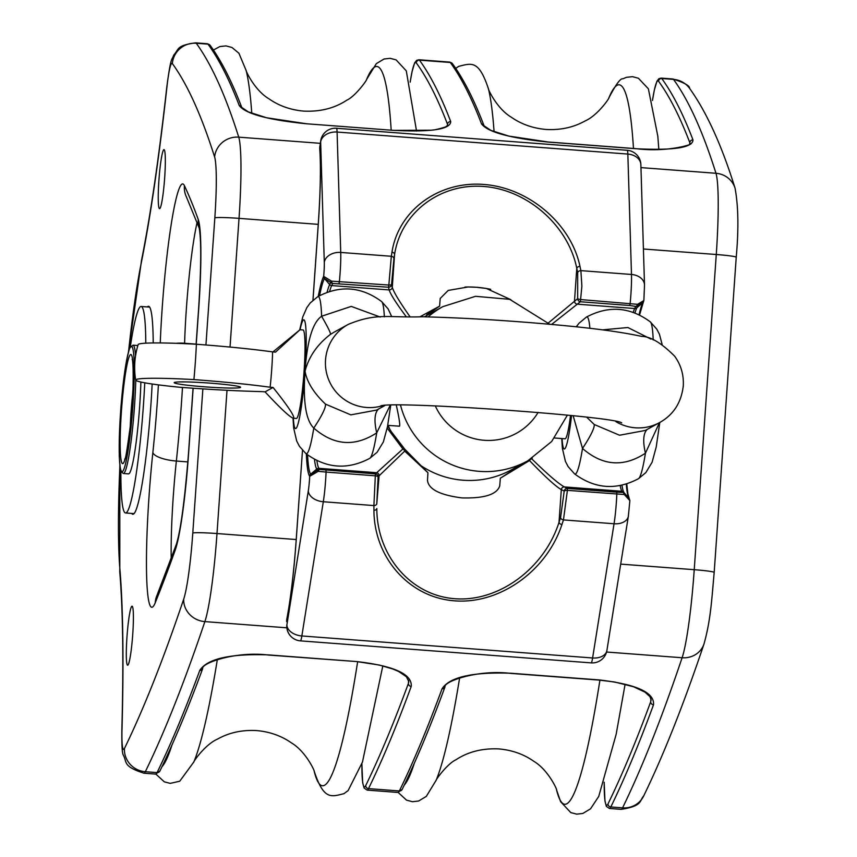 <?xml version="1.0" encoding="UTF-8"?>
<svg xmlns="http://www.w3.org/2000/svg" width="857" height="857" viewBox="0 0 857 857"><rect width="100%" height="100%" fill="white"/><g stroke="black" fill="none" stroke-linecap="round" stroke-linejoin="round"><path stroke-width="1.29" d="M140.88 382.04A64.339 6.042 94.3 0 1 128.475 473.878L123.333 473.493A64.339 6.042 94.3 0 0 135.781 380.24M145.786 343.164A103.547 9.727 -85.7 0 0 141.148 306.474A103.547 9.727 -85.7 0 0 140.537 306.624A103.547 9.727 -85.7 0 0 130.243 347.353M120.88 470.911A103.547 9.727 -85.7 0 0 125.508 512.968A103.547 9.727 -85.7 0 0 144.769 382.822M652.477 100.473A56.208 5.281 94.3 0 1 658.562 81.211A4434.568 416.556 94.3 0 1 689.799 142.616A2.957 2.892 -20.9 0 1 693.002 139.948A4437.525 416.834 -85.7 0 0 661.754 78.501A59.165 5.56 -85.7 0 0 661.176 78.105L658.883 78.726L656.944 81.211L654.362 89.921L652.466 100.419M689.692 144.072L689.799 142.616L689.971 143.751M636.14 148.732L636.258 148.743C673.838 150.575 692.756 147.65 693.002 139.948M484.055 125.818A2.957 2.892 159.1 0 0 481.548 123.933C487.719 132.107 509.926 138.159 548.148 142.069L636.258 148.743M444.987 686.886A2.957 2.796 -159.8 0 1 444.954 686.971A2.957 2.796 -159.8 0 1 444.954 686.982A2.957 2.796 -159.8 0 1 442.051 688.771A4437.525 416.834 94.3 0 1 399.362 790.957A59.165 5.56 94.3 0 1 397.959 792.446L367.128 790.111A59.165 5.56 -85.7 0 0 368.521 788.622L399.362 790.957A2.957 2.871 -154 0 0 402.179 789.372L397.959 792.446M402.179 789.372C416.191 760.598 430.45 726.457 444.954 686.982C443.23 681.679 477.703 669.231 510.901 673.409L511.008 673.248C472.603 671.877 449.614 677.051 442.051 688.771M651.084 699.89L650.699 701.754A2.957 2.796 20.2 0 0 653.505 704.786C654.652 692.563 636.515 684.282 599.107 679.922L511.008 673.248M356.641 661.561L379.308 665.043L392.967 669.028L398.676 671.502L406.314 676.666L408.8 681.561L408.403 683.404A2.957 2.796 20.2 0 0 411.221 686.436C412.356 674.223 394.22 665.943 356.823 661.572L268.712 654.909C230.308 653.527 207.33 658.701 199.767 670.42A4437.525 416.834 94.3 0 1 157.067 772.607A59.165 5.56 94.3 0 1 155.674 774.096L143.922 773.207A59.165 5.56 -85.7 0 0 145.326 771.718A4437.525 416.834 -85.7 0 0 204.866 621.604A88.753 8.334 -85.7 0 0 216.992 533.547L296.211 539.546M410.182 82.122A56.208 5.281 94.3 0 1 416.277 62.861A4434.568 416.556 94.3 0 1 447.504 124.265A2.957 2.892 -20.9 0 1 450.718 121.598A4437.525 416.834 -85.7 0 0 419.459 60.151A59.165 5.56 -85.7 0 0 418.88 59.754L416.598 60.376L414.659 62.861L412.067 71.581L410.171 82.068M447.397 125.743L447.504 124.265L447.686 125.39L445.49 126.932C438.859 129.086 433.942 130.178 430.75 130.221L393.963 130.393C431.542 132.224 450.461 129.289 450.718 121.598M241.77 107.468A2.957 2.892 159.1 0 0 239.264 105.582C245.434 113.767 267.63 119.809 305.853 123.719L393.963 130.393M202.702 668.546A2.957 2.796 -159.8 0 1 202.67 668.631L202.67 668.631A2.957 2.796 -159.8 0 1 199.767 670.42M159.723 208.615A29.588 2.775 94.3 0 1 159.048 178.46A29.588 2.775 94.3 0 1 164.265 149.804A29.588 2.775 94.3 0 1 164.555 179.37A29.588 2.775 94.3 0 1 159.82 208.54A29.588 2.775 94.3 0 1 159.723 208.615M127.789 665.182A29.588 2.775 94.3 0 1 127.115 635.037A29.588 2.775 94.3 0 1 132.342 606.381A29.588 2.775 94.3 0 1 132.621 635.937A29.588 2.775 94.3 0 1 127.886 665.118A29.588 2.775 94.3 0 1 127.789 665.182M152.15 384.022A104.286 9.791 94.3 0 1 133.413 514.114A104.286 9.791 94.3 0 1 132.792 514.264A104.286 9.791 94.3 0 1 131.689 513.439M147.329 306.945A104.286 9.791 94.3 0 1 148.55 306.292A104.286 9.791 94.3 0 1 153.21 342.939M523.402 463.23L500.349 478.206L499.727 485.919C496.889 494.521 484.28 498.517 461.88 497.896C440.07 495.11 428.607 489.293 427.482 480.456L427.943 472.721L404.718 451.114A2.957 1.65 -36.6 0 0 404.9 449.314L404.9 449.314A2.957 1.65 -36.6 0 0 404.75 449.154L392.377 433.417L387.664 425.768M427.622 314.187L439.587 306.174L440.209 298.461L448.222 290.416L468.104 286.977L476.61 287.288A105.765 105.1 -118.9 0 1 490.707 289.323M464.955 287.052A105.765 105.1 -118.9 0 1 476.61 287.288L486.337 288.455L510.847 299.671M620.2 485.598A93.188 8.752 -85.7 0 0 621.903 491.275L622.696 492.4L616.74 492.164L567.313 488.426A2.957 2.839 117.3 0 0 564.217 491.104L560.553 517.714A2.957 1.907 18.3 0 0 563.456 519.92L567.398 490.354L624.271 494.51A2.957 0.739 -40.5 0 0 624.699 493.407L629.124 498.431L624.699 493.407A2.957 2.925 144.8 0 0 622.696 492.4A2.957 1.896 89.5 0 1 624.271 494.51L629.809 500.574M387.214 428.093L402.886 448.982L375.42 473.889L373.898 505.566L323.303 501.741A29.588 2.775 -85.7 0 0 326.078 472.078L375.495 475.828A2.957 1.028 5.4 0 1 378.108 477.017A2.957 2.935 -140.5 0 0 375.42 473.889L319.693 469.454A2.957 2.925 144.8 0 0 317.551 470.15L318.204 471.329L326.078 472.078L325.992 470.15M409.892 316.565C399.469 301.739 393.599 291.969 392.281 287.245L391.563 284.545A2.957 0.686 -177.4 0 1 388.842 285.038L388.467 287.224A2.957 2.871 -14.9 0 0 391.563 284.545L393.92 258.664A2.957 2.228 -171 0 0 391.328 256.275L388.842 285.038L331.498 281.139A2.957 0.589 136.6 0 0 330.673 282.456L329.656 284.578L324.428 278.439L330.673 282.456A2.957 2.86 25.7 0 0 332.709 283.463L388.467 287.224L389.185 289.934C390.524 294.305 396.17 303.174 406.111 316.533M286.763 626.563L286.87 624.999A14.794 9.759 9.1 0 0 301.846 635.958L323.303 501.741A14.794 9.759 9.1 0 1 308.316 490.782L286.87 624.999A14.794 11.034 178.3 0 0 286.763 626.563A14.794 14.794 0 0 0 300.432 640.865A14.794 1.393 -85.7 0 0 301.846 635.958L592.605 657.983A14.794 9.759 9.1 0 0 606.906 650.463A14.794 14.794 0 0 1 591.191 662.879L300.432 640.865M314.498 459.363A94.056 8.838 -85.7 0 0 316.758 469.036L317.551 470.15L310.727 474.317A2.957 2.925 144.8 0 0 309.688 476.331L318.204 471.329A2.957 1.446 -81.4 0 1 319.693 469.454L318.911 468.329A93.188 8.752 94.3 0 1 316.897 460.595M312.987 300.175L318.311 223.913A96.145 9.031 -85.7 0 0 319.811 148.143A7.392 0.696 94.3 0 1 319.768 147.404L320.732 140.687A14.794 9.759 9.1 0 0 320.647 141.919L324.289 262.306A14.794 1.393 94.3 0 1 323.667 276.35L323.571 276.554A101.812 9.566 -85.7 0 0 318.236 296.404M640.865 164.598L644.507 284.995A14.794 11.034 178.3 0 0 631.48 274.465L627.838 154.067A14.794 1.393 94.3 0 0 627.195 150.296A14.794 14.794 0 0 1 640.865 164.598A14.794 11.034 178.3 0 0 627.838 154.067L337.09 132.042A14.794 11.034 178.3 0 0 320.647 141.919L319.768 147.404A7.392 5.517 178.3 0 0 319.725 148.165L319.854 146.193M427.943 472.721L404.75 449.154A2.957 1.543 135.2 0 0 404.633 449.004L404.633 449.004A2.957 1.543 135.2 0 0 402.886 448.982A2.957 1.864 48.2 0 1 404.718 451.114L379.094 475.806A2.957 2.935 -140.5 0 0 376.405 472.689L318.911 468.329A2.957 2.925 144.8 0 0 316.758 469.036L310.652 474.21A99.723 9.363 94.3 0 1 307.567 454.885M439.587 306.174L420.091 316.715M329.624 291.412A93.188 8.752 94.3 0 1 331.691 285.574L389.185 289.934A2.957 2.871 165.1 0 0 392.281 287.245L394.574 254.518C400.851 212.868 439.962 183.002 483.659 186.472C527.344 189.622 568.223 225.552 576.782 268.316A2.957 2.153 -12 0 1 579.975 266.366C571.041 223.656 528.79 187.683 483.712 184.437C438.634 180.859 398.366 210.576 391.981 252.129L391.328 256.275L340.732 252.44A14.794 11.034 178.3 0 0 324.289 262.306M634.951 312.944A94.056 8.838 94.3 0 1 636.805 307.834L637.822 305.724A2.957 0.986 -130 0 0 637.565 304.321A2.957 1.864 104.2 0 1 635.701 306.41A2.957 2.86 25.7 0 0 637.822 305.724L642.825 302.553A2.957 2.86 25.7 0 0 643.789 300.593L637.565 304.321L580.735 299.575A2.957 0.653 -171.5 0 1 577.682 298.632L548.459 322.864M551.587 324.439L580.371 301.75L629.788 305.499L635.701 306.41L634.683 308.52L577.189 304.171A2.957 2.775 52.8 0 1 574.501 301.043L576.782 268.316L577.693 272.58A2.957 2.153 -12 0 1 580.885 270.63L579.975 266.366M621.978 485.233A94.056 8.838 94.3 0 0 623.907 492.293A2.957 2.925 -35.2 0 0 621.903 491.275L564.409 486.926C558.678 483.894 547.762 474.489 531.64 458.731L532.272 458.174M560.553 517.714L559.021 522.331C544.227 568.673 498.485 602.192 454.831 598.7C411.114 595.583 376.866 555.989 376.812 508.533A2.957 1.971 179.6 0 1 373.931 510.311C374.08 557.864 409.496 597.608 454.596 600.832C499.642 604.431 546.755 570.944 561.924 524.548L563.456 519.92L614.051 523.756L592.605 657.983A14.794 1.393 94.3 0 1 591.191 662.879M500.349 478.206L529.519 460.563C545.116 476.781 555.722 486.465 561.314 489.604L564.217 491.104A2.957 0.996 -0.7 0 1 567.398 490.354L567.313 488.426L564.409 486.926A2.957 2.839 -62.7 0 0 561.314 489.604L559.021 522.331A2.957 1.907 18.3 0 0 561.924 524.548M643.789 300.593L643.425 301.857A2.957 2.86 25.7 0 0 643.468 301.75M577.693 272.58L577.682 298.632A2.957 2.775 52.8 0 0 580.371 301.75L581.882 286.099L580.885 270.63L631.48 274.465A29.588 2.775 94.3 0 1 630.163 303.314L629.788 305.499M327.085 292.269A94.056 8.838 -85.7 0 1 329.656 284.578A2.957 2.86 -154.3 0 0 331.691 285.574L332.709 283.463A2.957 1.403 -94.4 0 1 331.498 281.139L323.667 276.35A2.957 2.86 -154.3 0 0 324.428 278.439M427.493 314.262L428.607 313.662A88.753 88.196 61.1 0 0 427.429 314.294A88.753 88.196 61.1 0 0 426.7 314.701M393.92 258.664L394.574 254.518A2.957 2.228 -171 0 0 391.981 252.129M513.354 469.615L511.897 470.407A88.753 88.196 61.1 0 0 513.086 469.765A88.753 88.196 61.1 0 0 522.684 463.626L513.161 469.722M529.262 459.984A2.957 1.318 49.9 0 0 529.519 460.563A2.957 1.543 -44.8 0 1 531.64 458.731A2.957 1.864 -131.8 0 0 531.501 458.656M376.78 503.787L378.108 477.017L379.094 475.806L376.78 503.787A2.957 1.971 179.6 0 1 373.898 505.566L373.931 510.311M388.167 425.404A88.014 87.457 61.1 0 0 389.592 428.714M421.58 466.069A88.014 87.457 61.1 0 0 511.715 469.668L527.826 460.798A88.014 87.457 -118.9 0 1 400.562 405.286M428.093 316.908A88.014 87.457 -118.9 0 1 442.876 306.624L426.765 315.505A88.014 87.457 61.1 0 0 424.472 316.811M387.739 425.372L399.555 426.186C400.165 424.729 399.094 417.777 396.341 405.318M554.554 438.002L565.052 438.795A44.371 4.167 -85.7 0 0 570.516 415.484M293.308 418.216L296.329 418.452A44.371 4.167 -85.7 0 0 304.91 354.327A44.371 4.167 -85.7 0 0 303.035 329.956L300.014 329.72L275.536 352.098L272.601 351.884A44.371 4.167 94.3 0 1 270.126 387.225L273.062 387.45C288.691 407.075 295.44 417.338 293.308 418.216C289.945 417.263 280.528 408.478 265.081 391.853L262.146 391.628C237.496 391.028 210.115 389.571 179.981 387.268A74.838 4.574 4 0 1 135.685 380.047A74.838 4.574 4 0 1 193.918 379.587C224.116 381.858 249.516 384.407 270.126 387.225M272.944 351.906L300.014 329.72M210.672 383.175A33.284 2.035 4 0 1 240.603 387.3A33.284 2.035 4 0 1 207.255 387.01A33.284 2.035 4 0 1 174.196 382.661A33.284 2.035 4 0 1 210.672 383.175M272.601 351.884C251.99 349.056 226.58 346.507 196.392 344.246A74.838 4.574 -176 0 0 138.159 344.568A76.916 76.916 0 0 0 135.685 380.047M265.081 391.853L273.062 387.45M196.392 344.246A73.22 6.877 94.3 0 1 193.918 379.587M390.685 405.425L387.493 426.679L383.368 441.912L377.144 452.217L369.742 458.366C347.428 470.129 326.131 468.522 305.842 453.524A78.801 7.402 -85.7 0 0 313.78 428.082A103.547 12.427 131.2 0 0 325.51 404.14C313.801 393.042 306.967 382.083 305.028 371.252C302.885 401.28 305.81 420.219 313.78 428.082C333.866 445.554 354.841 447.14 376.716 432.849A103.547 27.585 56.1 0 1 378.655 408.96M380.24 317.047L351.252 306.399L321.6 316.244C312.666 322.489 307.138 340.829 305.028 371.252C308.766 356.812 317.219 344.535 330.384 334.412A103.547 4.756 56.3 0 0 321.6 316.244A78.801 7.402 -85.7 0 0 317.722 296.704L310.245 302.928L306.849 307.599L302.735 316.994L299.693 329.881M384.589 405.693L376.609 410.085L350.824 414.863L325.51 404.14M330.384 334.412L333.78 332.366M369.742 458.366A78.801 7.402 -85.7 0 0 376.716 432.849L390.117 405.447M650.945 339.104L627.902 327.524L602.428 329.87M647.378 429.314A103.547 27.585 -123.9 0 0 645.439 453.203L659.44 422.662M573.172 415.774L582.503 448.436A103.547 12.427 131.2 0 0 594.233 424.494L586.895 417.37M615.872 421.623A44.371 44.093 -118.9 0 0 659.783 422.48L645.332 430.439L619.547 435.238L594.233 424.494M582.503 448.436C602.578 465.908 623.553 467.493 645.439 453.203A78.801 7.402 -85.7 0 1 638.465 478.709C616.151 490.483 594.854 488.865 574.565 473.878A78.801 7.402 -85.7 0 0 582.503 448.436M455.731 68.378L458.677 66.375C471.843 63.064 478.902 59.99 488.49 88.989A360.701 33.884 94.3 0 1 494.082 131.689M459.652 677.769A360.701 33.884 94.3 0 1 436.138 780.288L426.315 796.389L418.57 801.027L412.463 801.713L406.529 800.149L398.173 792.457M414.252 763.394A356.362 33.477 94.3 0 1 404.225 785.119M608.931 97.752A360.701 33.884 94.3 0 1 617.061 85.304A360.701 33.884 94.3 0 1 633.473 148.465M599.921 680.147A360.701 33.884 94.3 0 1 556.525 789.779L560.574 801.627L570.762 812.586L576.697 814.15L582.803 813.464L590.548 808.815L598.743 796.421L616.14 734.385L625.117 684.207M314.24 771.429A360.701 33.884 -85.7 0 0 324.546 785.248A360.701 33.884 -85.7 0 0 357.637 661.797M391.178 130.114A360.701 33.884 -85.7 0 0 366.646 79.38M161.941 766.779A356.362 33.477 -85.7 0 0 171.957 745.044M155.878 774.107L164.287 781.82L170.222 783.373L179.734 781.22L193.853 761.937A360.701 33.884 -85.7 0 0 217.367 659.419M251.787 113.338A360.701 33.884 -85.7 0 0 246.205 70.638L238.91 53.241L231.958 47.478L226.023 45.892L219.917 46.546L213.436 50.027M132.835 392.527A45.849 4.306 -85.7 0 0 131.035 412.367A45.849 4.306 -85.7 0 0 130.253 426.647M121.351 412.185A54.73 5.142 94.3 0 1 132.706 360.551A54.73 5.142 94.3 0 1 126.108 454.938A54.73 5.142 94.3 0 1 121.351 412.185M135.556 355.837A64.339 6.042 94.3 0 0 133.049 345.167L130.189 347.449C130.403 347.353 128.55 347.503 124.64 372.677L120.548 412.624A62.861 5.903 94.3 0 1 133.596 353.309A62.861 5.903 94.3 0 1 126.011 461.73A62.861 5.903 94.3 0 1 120.558 412.624L119.252 456.031C120.184 468.425 120.794 473.567 121.083 471.446L123.333 473.493M408.628 680.158L408.403 683.404A4434.568 416.556 94.3 0 1 365.746 785.526A56.208 5.281 94.3 0 1 361.9 763.844M202.873 388.896L192.782 533.086A66.567 6.256 94.3 0 1 183.698 599.129A22.186 20.729 18.6 0 0 204.866 621.604L286.859 627.817M606.574 652.027L682.108 657.748A4437.525 416.834 94.3 0 1 622.568 807.862A59.165 5.56 94.3 0 1 621.164 809.351L609.413 808.462A59.165 5.56 -85.7 0 0 610.816 806.973A2.957 2.871 -154 0 1 608.031 803.877A56.208 5.281 94.3 0 1 604.196 782.205M736.12 257.379A22.186 1.35 -176 0 0 736.227 257.25A22.186 1.35 -176 0 0 716.27 254.508L694.234 569.691A88.753 8.334 94.3 0 1 682.108 657.748A22.186 20.729 18.6 0 0 703.983 644.025C710.539 620.618 711.556 601.785 714.181 572.433A22.186 1.35 -176 0 0 694.234 569.691L620.704 564.12M658.562 81.211A2.957 2.925 -36.1 0 1 661.754 78.501L673.506 79.39A4437.525 416.834 94.3 0 1 715.981 173.285A88.753 8.334 94.3 0 1 716.27 254.508L643.425 248.991M416.277 62.861A2.957 2.925 -36.1 0 1 419.459 60.151L450.3 62.486A59.165 5.56 94.3 0 0 449.721 62.09L452.442 63.675A2.957 2.925 143.9 0 0 450.3 62.486A4437.525 416.834 94.3 0 1 481.548 123.933M703.983 644.025C683.575 704.615 663.468 755.274 643.661 796.003A22.186 21.5 -154 0 1 622.568 807.862L610.816 806.973A4437.525 416.834 -85.7 0 0 653.505 704.786M650.924 698.541L650.699 701.754A4434.568 416.556 94.3 0 1 608.031 803.877M183.698 599.129A4415.339 414.745 94.3 0 1 124.447 748.482A22.186 21.5 26 0 0 145.326 771.718L157.067 772.607A2.957 2.871 -154 0 0 159.884 771.032L155.674 774.096M365.746 785.526A2.957 2.871 26 0 0 368.521 788.622A4437.525 416.834 -85.7 0 0 411.221 686.436M159.884 771.032C173.896 742.248 188.154 708.118 202.67 668.631C200.945 663.329 235.418 650.881 268.616 655.059L356.823 661.572M393.845 130.382L305.853 123.719M128.496 352.227A184.898 17.365 94.3 0 1 141.298 262.756A391.981 36.819 -85.7 0 0 166.901 87.232A36.98 3.471 94.3 0 1 172.343 63.557A4415.339 414.745 94.3 0 1 214.614 156.981A66.567 6.256 94.3 0 1 214.828 217.903A22.186 1.35 4 0 1 239.028 218.364A88.753 8.334 -85.7 0 0 238.739 137.152A4437.525 416.834 -85.7 0 0 196.264 43.257L208.005 44.146A59.165 5.56 94.3 0 0 207.426 43.739L210.147 45.325A2.957 2.925 143.9 0 0 208.005 44.146A4437.525 416.834 94.3 0 1 239.264 105.582M214.614 156.981A22.186 21.511 162.5 0 1 238.739 137.152L320.304 143.323M640.961 167.608L715.981 173.285A22.186 21.511 162.5 0 1 735.038 188.122C738.37 205.916 738.766 228.958 736.227 257.25L714.181 572.433A22.186 1.35 -176 0 1 714.074 572.562M172.343 63.557A22.186 21.961 -36.1 0 1 196.264 43.257A59.165 5.56 -85.7 0 0 195.685 42.85C176.242 45.475 179.263 48.913 173.746 55.094C171.636 61.222 171.132 54.891 166.869 86.461C159.016 157.056 150.586 214.925 141.576 260.046L128.314 352.891M198.267 219.521A4326.597 406.411 -85.7 0 0 184.426 185.69A22.186 21.789 -25.1 0 0 186.355 196.778L199.252 228.198C201.384 240.913 201.181 267.566 198.653 308.145A22.186 1.35 4 0 1 198.76 308.027A96.145 9.031 -85.7 0 0 198.267 219.521A22.186 21.618 160.1 0 0 199.285 228.316M193.05 388.232L188.433 454.274A22.186 1.35 4 0 1 188.54 454.146L193.146 388.242M196.221 344.235L198.76 308.027M171.207 558.421A96.145 9.031 94.3 0 1 176.36 461.045A22.186 6.749 -173.9 0 1 152.867 452.464A118.33 11.12 -85.7 0 0 146.515 571.201A118.33 11.12 -85.7 0 0 155.256 602.717A22.186 21.179 21.9 0 1 156.702 596.097L176.285 544.484A22.186 20.911 19.7 0 0 175.139 550.312A96.145 9.031 -85.7 0 0 188.54 454.146M155.256 602.717A4326.597 406.411 -85.7 0 0 175.139 550.312M184.576 343.646A162.712 15.287 -85.7 0 0 184.587 343.261A22.186 9.277 -178.2 0 0 176.071 343.303M158.406 384.879A140.527 13.198 94.3 0 1 152.867 452.464M187.865 461.912L176.36 461.045A162.712 15.287 -85.7 0 0 182.487 387.46M184.426 185.69A118.33 11.12 -85.7 0 0 170.886 226.473A118.33 11.12 -85.7 0 0 160.259 342.939M196.135 344.128L184.587 343.261A96.145 9.031 94.3 0 1 197.099 222.413M124.447 748.482A36.98 3.471 94.3 0 1 122.005 729.157A391.981 36.819 -85.7 0 0 119.884 568.909A184.898 17.365 94.3 0 1 119.894 465.833M214.828 217.903L205.937 344.975M689.542 88.303A22.186 21.961 143.9 0 0 673.506 79.39A59.165 5.56 94.3 0 0 672.927 78.994C684.379 82.743 689.917 85.85 689.542 88.303C706.564 112.042 721.723 145.315 735.038 188.122M192.782 533.086A22.186 1.35 4 0 1 216.992 533.547L227.009 390.289M230.03 347.064L239.028 218.364L318.247 224.363M122.005 729.157A22.186 10.091 -178.4 0 0 121.855 730.218C121.715 744.808 122.155 753.024 123.194 754.846C127.361 762.484 122.465 766.201 143.922 773.207M119.884 568.909A22.186 19.09 175.2 0 0 119.809 572.444C122.947 610.409 123.633 662.997 121.855 730.218M141.298 262.756A22.186 17.579 -168.6 0 1 141.576 260.046M166.901 87.232A22.186 7.606 -173.7 0 1 166.869 86.461M306.356 453.931A101.812 9.566 -85.7 0 0 309.613 476.213L309.688 476.331A14.794 1.393 94.3 0 1 308.316 490.782M616.74 492.164L616.826 494.103A29.588 2.775 94.3 0 1 614.051 523.756A14.794 9.759 9.1 0 0 628.352 516.246L606.906 650.463M339.04 283.485L339.415 281.3A29.588 2.775 -85.7 0 0 340.732 252.44L337.09 132.042A14.794 1.393 -85.7 0 0 336.447 128.271A14.794 14.794 0 0 0 320.732 140.687M319.811 148.143A7.392 6.245 175.8 0 0 319.779 149.322M286.752 619.525A7.392 4.874 -170.9 0 0 286.72 620.072A7.392 0.696 94.3 0 1 286.87 619.236A96.145 9.031 -85.7 0 0 296.276 539.096L296.265 539.182C293.897 571.437 290.802 597.854 286.945 618.39A7.392 5.72 -169.1 0 1 287.181 617.597M296.276 539.096L302.489 450.311L296.243 539.139M286.87 619.236A7.392 5.72 -169.1 0 1 286.945 618.39L286.763 619.461M628.46 497.21A101.812 9.566 94.3 0 1 626.767 483.948L627.86 493.686L629.209 498.528A2.957 2.925 -35.2 0 1 629.242 498.581M642.825 302.553L642.718 302.767A2.957 2.86 25.7 0 0 643.425 301.857L639.558 314.958A101.812 9.566 94.3 0 1 642.943 302.553M639.065 314.712A99.723 9.363 -85.7 0 1 642.718 302.767L636.805 307.834A2.957 2.86 25.7 0 1 634.683 308.52A93.188 8.752 -85.7 0 0 633.237 312.312M626.285 484.098A99.723 9.363 -85.7 0 0 629.049 498.324A2.957 2.925 -35.2 0 1 629.209 498.528L629.874 500.574M319.575 295.654A99.723 9.363 94.3 0 1 324.321 278.654A2.957 2.86 -154.3 0 1 323.571 276.554M310.727 474.317L310.652 474.21A2.957 2.925 144.8 0 0 309.613 476.213M538.142 412.346A58.426 58.062 -118.9 0 1 435.302 405.918M562.085 438.57A54.527 5.121 -85.7 0 0 571.555 415.602M293.362 418.227A54.527 5.121 -85.7 0 0 298.557 421.944A54.527 5.121 -85.7 0 0 305.028 371.252A54.527 5.121 -85.7 0 0 305.595 325.285A54.527 5.121 -85.7 0 0 300.068 329.731M384.365 316.844A78.801 7.402 -85.7 0 0 381.622 301.546C361.333 286.549 340.036 284.942 317.722 296.704M653.205 339.961A78.801 7.402 -85.7 0 0 650.345 321.9C630.056 306.902 608.759 305.296 586.445 317.058L578.968 323.282L576.268 326.849M589.884 328.349A78.801 7.402 -85.7 0 0 586.445 317.058M333.769 332.355L348.221 324.396A44.371 44.093 61.1 0 0 381.943 405.886M488.372 88.517C487.515 88.164 496.589 108.432 511.072 117.055C521.163 124.158 532.818 128.293 546.059 129.461C560.457 130.253 573.419 127.447 584.935 121.03C597.565 115.62 609.702 97.837 608.973 97.655L608.781 98.094C615.84 84.468 620.543 78.041 622.9 78.812L626.403 77.334L632.498 76.669L638.433 78.255L648.385 88.828L657.822 136.231L658.829 149.397M556.439 789.393L556.557 789.865C557.414 790.218 548.341 769.94 533.857 761.327C523.766 754.224 512.111 750.089 498.87 748.922C482.373 748.15 468.018 751.793 455.817 759.848C447.483 763.608 435.495 779.988 435.956 780.727M366.635 79.412L376.319 63.643L384.065 59.004L390.171 58.319L396.105 59.883L406.293 70.863L416.534 131.035M382.822 665.878L362.468 762.077L348.124 790.593L343.957 793.657C330.791 796.967 323.732 800.042 314.144 771.043L314.262 771.514C315.119 771.868 306.045 751.6 291.562 742.976C281.471 735.874 269.816 731.739 256.575 730.571C242.177 729.778 229.215 732.585 217.699 739.002C205.069 744.412 192.932 762.194 193.661 762.376M246.077 70.167C245.22 69.813 254.293 90.092 268.787 98.705C278.868 105.807 290.534 109.942 303.764 111.11C320.272 111.881 334.616 108.239 346.817 100.183C355.162 96.423 367.139 80.044 366.689 79.305L366.496 79.744M125.272 458.388L124.715 459.191C125.133 461.816 127.029 450.557 130.382 425.426L132.996 388.757C133.735 358.612 131.817 358.333 132.257 359.512L132.685 360.401M133.049 345.167L137.87 345.532M149.654 307.117L141.148 306.474M134.013 513.611L125.508 512.968M604.174 782.27L604.956 801.059L606.392 806.405L609.413 808.462M689.971 143.805L689.992 143.719C696.773 142.873 669.938 152.932 636.205 148.679L548.094 141.994L508.854 136.092L490.761 130.318L484.034 125.765C474.082 99.648 463.551 78.951 452.442 63.675M510.901 673.409L599.011 680.083M651.084 699.933L650.013 696.698L645 692.145L633.484 686.725L614.533 681.979L599.022 680.072M361.879 763.908L362.661 782.709L364.107 788.054L367.128 790.111M305.81 123.654L266.591 117.752L248.262 111.871L241.749 107.414C231.797 81.297 221.256 60.601 210.147 45.325M207.426 43.739L195.685 42.85M198.653 308.145L196.124 344.225M176.285 544.484C180.634 530.804 184.684 500.734 188.433 454.274M643.661 796.003C639.397 800.438 643.275 805.923 621.164 809.351M119.819 465.147L119.809 572.444M449.721 62.09L418.88 59.754M672.927 78.994L661.176 78.105M629.874 500.563L628.352 516.246M627.195 150.296L336.447 128.271M312.944 300.207L318.279 223.956C320.443 191.732 320.947 166.826 319.779 149.247L319.725 148.186M286.624 621.657L286.752 619.536M644.507 284.995L643.875 300.411M419.202 464.13L404.9 449.314A2.957 2.957 0 0 0 404.633 449.004L391.638 432.121M527.826 460.798L551.672 441.505L567.388 415.152M442.876 306.624L475.539 296.308L509.69 299.329L549.787 324.278M391.713 316.629L388.092 308.863L381.622 301.546M293.019 418.162L293.672 428.061L296.693 441.034L299.436 446.315L305.842 453.524M659.794 422.469L656.216 447.033L652.091 462.266L645.867 472.571L638.465 478.709M650.345 321.9L656.794 329.174L659.462 334.305L662.15 344.525M561.742 438.548L562.396 448.404L565.416 461.387L568.159 466.658L574.565 473.878M380.594 406.025L380.54 406.036C388.671 400.369 614.448 416.148 621.721 422.897M348.221 324.396C376.919 312.569 387.889 317.904 422.447 316.769C465.48 317.861 511.565 320.7 560.714 325.285C595.294 328.445 622.321 332.162 641.775 336.426C650.463 336.415 661.411 342.993 674.609 356.137C681.004 364.943 683.886 374.895 683.286 385.971C681.283 402.629 673.452 414.799 659.783 422.48"/></g></svg>
